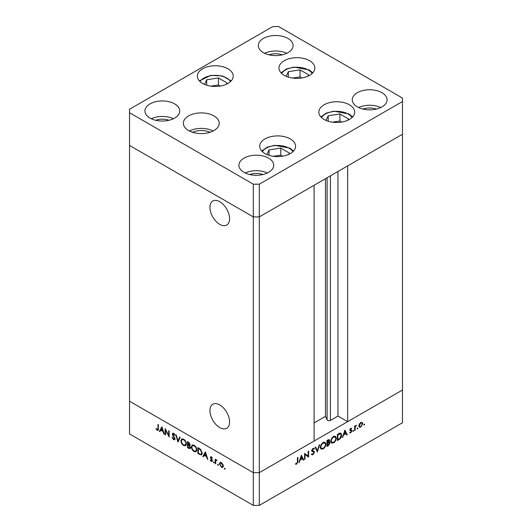 <?xml version="1.0" encoding="UTF-8"?>
<svg xmlns="http://www.w3.org/2000/svg" width="532" height="532" viewBox="0 0 532 532"><rect width="100%" height="100%" fill="white"/><g stroke="black" fill="none" stroke-linecap="round" stroke-linejoin="round"><path stroke-width="0.8" d="M209.947 410.604A13.879 8.013 -120 0 0 216.005 424.569A13.879 8.013 -120 0 0 226.698 428.293A13.879 8.013 -120 0 0 229.578 421.936A13.879 8.013 -120 0 0 223.52 407.971A13.879 8.013 -120 0 0 212.82 404.254A13.879 8.013 -120 0 0 209.947 410.604M209.947 207.374A13.879 8.013 -120 0 0 216.005 221.339A13.879 8.013 -120 0 0 226.698 225.056A13.879 8.013 -120 0 0 229.578 218.705A13.879 8.013 -120 0 0 223.52 204.734A13.879 8.013 -120 0 0 212.82 201.016A13.879 8.013 -120 0 0 209.947 207.374M259.29 184.192L402.478 101.519L402.478 98.074L278.682 26.6L272.71 26.6L129.522 109.273L129.522 112.718L253.318 184.192L259.29 184.192L259.29 216.91L253.318 216.91L259.29 216.91L259.29 472.675L314.099 441.028L314.099 185.269L259.29 216.91L402.478 134.244L347.662 165.891L347.662 421.657L337.966 416.057L330.412 420.42A1.968 1.137 180 0 1 327.626 420.42A1.968 1.137 180 0 1 327.113 419.908L325.478 416.376L314.099 422.947M347.662 421.657L402.478 390.009L402.478 422.727L259.29 505.4L253.318 505.4L129.522 433.926L129.522 401.201L253.318 472.675L253.318 505.4M402.478 101.519L402.478 390.009L259.29 472.675L253.318 472.675L129.522 401.201L129.522 145.435L253.318 216.91L129.522 145.435L129.522 112.718M253.318 184.192L253.318 472.675L259.29 472.675L259.29 505.4M325.478 416.376L325.478 178.699M337.966 416.057L337.966 171.49M165.598 430.215L165.598 434.943L165.126 434.677L165.126 428.646L168.677 435.442L168.677 430.694L169.143 430.967L169.143 436.991L165.598 430.215L165.904 430.036M175.035 438.92L174.616 439.804L173.545 439.691L171.956 437.457L172.395 437.404L173.545 439.073L174.562 438.641L172.581 435.123L172.634 433.254L173.578 433.367L174.968 435.196L174.543 435.322L173.525 433.959L172.76 434.278L175.035 438.92M175.068 438.74L174.323 439.173L174.962 438.408M173.997 433.686L172.76 434.278M177.981 442.092L175.706 434.75L176.205 435.043L177.947 440.795L179.683 437.051L180.188 437.344L177.981 442.092M183.673 445.537C182.004 444.406 181.086 442.83 180.927 440.809L181.725 438.986L183.633 439.179C185.335 440.316 186.26 441.906 186.413 443.947L185.608 445.743L183.673 445.537L184.291 445.184M194.12 451.568C192.444 450.431 191.527 448.855 191.367 446.833L192.165 445.011L194.074 445.204C195.776 446.341 196.7 447.931 196.853 449.972L196.055 451.768L194.12 451.568L194.732 451.209M202.878 456.469L205.352 451.868L207.832 459.329L207.32 459.036L206.549 456.656L204.182 455.292L203.39 456.762L202.878 456.469L203.623 456.037L205.578 452.406M224.797 469.204L224.358 468.446L224.797 468.2L225.229 468.951L224.797 469.204M224.358 468.446L224.797 468.2L224.358 468.446M220.082 462.474L221.385 462.674L222.835 464.237L223.354 466.105L222.762 467.402L221.385 467.229L219.41 463.824L220.015 462.508M218.034 465.301L217.601 464.542L218.034 464.296L218.472 465.048L218.034 465.301M217.601 464.542L218.034 464.296L217.601 464.542M216.185 459.788L215.66 460.094L216.996 460.293L215.746 460.905L215.66 463.851L215.194 463.578L215.194 459.176L215.66 460.094L215.912 459.861M216.896 460.167L215.746 460.905M213.817 462.867L213.385 462.108L213.817 461.862L214.256 462.614L213.817 462.867M213.385 462.108L213.817 461.862L213.385 462.108M210.373 457.473L210.665 456.788L211.337 456.868L212.315 458.059L211.995 458.258L211.337 457.414L210.838 457.719L212.202 459.974L212.055 461.483L211.264 461.39L210.173 460.16L210.479 459.934L211.237 460.832L211.909 460.513L210.373 457.473L211.144 456.775M211.723 457.188L210.838 457.719M211.237 460.832L212.315 460.28M202.207 453.144L201.475 454.94L197.924 453.61L197.924 447.585L200.637 449.367L202.207 453.144M188.893 448.396L187.483 447.585L187.483 441.553L188.501 442.139L190.157 444.592L189.558 445.53L190.562 447.651L190.137 448.589L188.893 448.396L189.578 447.997M159.374 431.352L161.914 426.79L164.328 434.212L163.816 433.919L163.045 431.538L160.677 430.175L159.886 431.645L159.374 431.352L160.119 430.92L162.074 427.289M157.246 429.663L157.964 428.526L157.964 424.516L158.436 424.782L158.077 430.381L157.219 430.262L155.962 428.839L156.235 428.539L157.246 429.663L158.47 429.277M305.055 454.434L305.055 459.169L304.59 459.442L304.59 453.41L308.134 456.11L308.134 451.362L308.607 451.089L308.607 457.121L304.59 454.162M311.858 453.776L313.002 454.115L314.026 452.506L312.045 451.276L311.752 450.531L313.035 448.376L314.425 448.596L314.006 449.214L312.982 449.028L312.218 450.232L313.966 451.269L314.492 452.247L313.002 454.734L311.898 454.84L311.413 454.335L311.858 453.776L312.237 454.155L311.772 453.882M313.84 452.02L311.406 450.744M314.06 448.303L313.727 448.19M314.006 449.214L312.856 448.496M311.825 450.006L312.563 450.81M317.438 452.02L315.163 447.306L315.669 447.013L317.405 450.764L319.147 445.005L319.646 444.719L317.325 451.954M323.137 448.888L321.175 449.094L320.384 447.332C320.523 445.317 321.428 443.728 323.097 442.571L325.092 442.351L325.87 444.134C325.724 446.155 324.813 447.738 323.137 448.888L322.532 448.536M333.577 442.857L331.616 443.063L330.824 441.307C330.964 439.286 331.868 437.703 333.537 436.546L335.532 436.32L336.31 438.109C336.164 440.13 335.253 441.713 333.577 442.857L332.972 442.511M342.335 437.643L344.882 430.149L347.29 434.784L346.778 435.083L346.006 433.593L343.645 434.957L342.335 437.643M364.187 425.108L363.755 424.855L364.187 424.104L364.626 424.35L364.187 425.108L363.755 424.855L364.187 425.108M364.187 424.104L364.626 424.35L364.187 424.104M358.801 425.952L359.326 424.084L360.776 422.514L362.226 422.408L362.751 423.672L360.776 427.076L359.399 427.243L358.801 425.952M357.431 429.011L356.992 428.759L357.431 428.007L357.863 428.253L357.431 429.011L356.992 428.759L357.431 429.011M357.431 428.007L357.863 428.253L357.431 428.007M355.123 430.268L354.651 430.534L354.651 426.132L355.123 425.859L355.123 426.511L356.46 425.161L355.203 427.223L355.123 430.268L354.651 429.996M353.281 431.405L352.842 431.153L353.281 430.401L353.714 430.654L353.281 431.405L352.842 431.153L353.281 431.405M353.281 430.401L353.714 430.654L353.281 430.401M349.83 429.989L350.794 428.28L351.772 428.34L350.302 429.696L351.665 430.381L351.838 430.96L350.721 432.882L349.63 432.915L349.943 432.33L350.701 432.356L351.373 431.259L350.009 430.568L349.83 429.989M351.459 428.905L350.402 428.593M350.482 430.062L351.399 430.235M351.246 430.913L350.009 430.568M341.67 435.096C341.571 437.091 340.679 438.581 339.004 439.572L337.381 440.503L337.381 434.478L340.094 433.128L340.946 433.254L341.67 435.096L341.152 434.797M328.676 441.886L330.02 443.043L328.357 445.716L326.941 446.534L326.941 440.503L329.255 439.618L329.621 440.456L329.015 442.085L329.634 442.139M298.831 462.76L301.378 455.266L303.785 459.901L303.28 460.2L302.502 458.71L300.141 460.074L298.831 462.76M296.703 463.525L297.428 461.557L297.428 457.547L297.893 457.274L297.893 461.344L296.676 464.163L295.42 464.19L295.699 463.572L296.703 463.525M362.172 423.332L362.751 423.672M360.204 426.744L360.776 427.076M362.279 423.944L361.84 422.96L360.776 423.06L359.273 425.68L359.705 426.664L360.776 426.538L362.279 423.944M360.35 422.814L360.776 423.06M358.841 425.434L359.273 425.68M354.651 426.238L355.123 426.511M355.728 425.507L356.201 425.78M355.615 425.633L355.961 425.839M354.651 426.903L355.203 427.223M349.91 429.47L350.302 429.696M350.169 429.524L351.838 430.96M349.903 432.41L350.721 432.882M349.837 430.095L351.167 430.867M349.883 430.335L350.668 430.787M346.345 434.238L347.29 434.784M345.474 433.287L346.006 433.593M343.293 434.757L343.645 434.957M342.502 437.151L342.847 437.351M345.76 433.115L344.842 431.346L343.898 434.192L345.76 433.115M344.497 431.146L344.842 431.346M343.552 433.992L343.898 434.192M340.021 433.141L340.141 433.653M337.853 434.824L337.853 439.618L339.941 438.255L341.198 435.362L340.626 433.932L337.853 434.824L337.381 434.551M337.381 439.346L337.853 439.618M339.163 433.474L339.822 433.853M334.628 436.147L334.788 436.719M335.785 437.803L336.31 438.109M331.596 442.232L331.017 442.385M335.845 438.375L335.22 436.972L333.557 437.151C332.181 438.082 331.429 439.379 331.296 441.028L331.915 442.418L333.557 442.252C334.947 441.334 335.712 440.037 335.845 438.375M333.065 436.865L333.557 437.151M330.857 440.782L331.296 441.028M328.344 439.718L329.621 440.456M328.523 442.045L330.02 443.043M327.818 445.41L328.357 445.716M327.513 440.177L328.051 440.483L327.413 440.855L327.413 442.784L329.155 440.735L328.164 439.804M326.941 440.582L327.413 440.855M329.155 440.735L328.051 440.483M326.941 442.511L327.413 442.784M327.725 443.223L327.413 445.643L329.554 443.316L328.696 442.73L327.725 443.223L326.941 442.777M326.941 443.129L327.413 443.402M328.091 442.378L329.554 443.316M326.941 445.37L327.413 445.643M324.188 442.172L324.347 442.75M325.345 443.828L325.87 444.134M321.155 448.263L320.577 448.409M325.404 444.406L324.779 443.003L323.117 443.176C321.74 444.114 320.989 445.404 320.856 447.06L321.474 448.449L323.117 448.277C324.507 447.359 325.265 446.069 325.404 444.406M322.625 442.89L323.117 443.176M320.417 446.807L320.856 447.06M316.54 450.258L317.405 450.764M311.692 453.982L313.002 454.734M312.537 448.769L312.982 449.028M312.922 450.923L314.492 452.247M304.59 458.897L305.055 459.169M304.59 453.603L308.134 456.11M307.11 455.518L307.11 456.077M307.942 456.735L308.607 457.121M302.841 459.355L303.785 459.901M301.97 458.398L302.502 458.71M299.789 459.874L300.141 460.074M298.997 462.268L299.343 462.468M302.256 458.232L301.338 456.463L300.394 459.309L302.256 458.232M300.992 456.263L301.338 456.463M300.048 459.109L300.394 459.309M295.686 463.585L296.676 464.163M223.101 467.089L222.283 466.883M221.957 466.903L221.385 467.229M219.989 463.492L219.41 463.824M220.155 463.392L220.674 462.128M223.314 465.586L222.888 465.839L221.385 463.212L220.321 463.113L219.876 464.097L221.385 466.69L222.449 466.817L223.354 466.265M221.252 462.601L220.321 463.113M221.811 462.966L221.385 463.212M222.449 466.817L222.888 465.839M215.66 463.306L215.194 463.578M215.939 460.479L215.939 459.934M212.341 461.098L211.264 461.39M210.506 459.974L210.173 460.16M212.128 459.821L211.783 460.02M211.563 459.023L211.204 459.229M210.905 458.045L210.546 458.252M211.29 457.819L211.118 457.041M207.666 458.83L207.32 459.036M206.895 456.456L206.549 456.656M204.72 454.98L204.182 455.292M206.303 455.897L205.379 453.065L204.434 454.82L206.649 455.698M205.731 452.858L205.379 453.065M198.456 453.297L197.924 453.61M201.814 454.634L200.724 454.348M198.928 448.163L198.389 448.469L198.389 453.264L200.484 454.315L202.187 453.59M200.797 449.527L200.365 449.779L198.389 448.469M202.18 452.619L201.741 452.872L200.365 449.779M201.196 454.235L201.741 452.872M191.892 446.534L191.367 446.833M192.138 445.976L192.584 444.858M196.394 451.495L195.118 451.269M196.82 449.454L196.381 449.706C196.242 448.05 195.477 446.76 194.1 445.836L192.464 445.676L191.833 447.106C191.979 448.749 192.73 450.025 194.1 450.937L195.769 451.123L196.827 450.404M193.874 445.098L192.464 445.676M194.592 445.55L194.1 445.836M195.769 451.123L196.381 449.706M188.015 447.272L187.483 447.585M190.443 448.25L189.685 447.991M189.984 445.377L189.006 444.739M188.587 442.81L187.949 442.444L187.949 444.373L189.691 444.333L188.587 442.81L189.079 442.524M188.488 442.132L187.949 442.444M190.104 444.1L189.445 444.872L190.19 444.439M188.262 445.171L187.949 444.991L187.949 447.232L188.621 447.618L190.09 447.379L189.239 445.809L188.262 445.171L188.833 444.845M188.494 444.679L187.949 444.991M189.618 445.59L189.239 445.809M190.503 447.139L189.831 447.937L190.576 447.505M181.452 440.503L180.927 440.809M181.698 439.944L182.143 438.834M185.954 445.464L184.677 445.244M186.38 443.422L185.941 443.675C185.801 442.019 185.036 440.735 183.66 439.811L182.024 439.645L181.392 441.075C181.538 442.717 182.29 444.001 183.66 444.912L185.329 445.098L186.386 444.373M183.434 439.066L182.024 439.645M184.152 439.525L183.66 439.811M185.329 445.098L185.941 443.675M178.479 441.028L178.34 440.569M180.115 437.297L178.692 440.37L177.947 440.795M174.922 439.472L173.545 439.691M174.722 437.743L174.376 437.936M172.92 434.923L172.581 435.123M173.046 433.813L172.288 434.032M173.033 433.607L173.1 433.188M174.922 435.103L174.543 435.322M174.27 433.527L173.505 433.846M165.598 434.405L165.126 434.677M169.143 435.169L168.677 435.442M164.162 433.72L163.816 433.919M163.391 431.339L163.045 431.538M161.216 429.863L160.677 430.175M162.799 430.78L161.874 427.947L160.93 429.703L163.144 430.581M162.227 427.741L161.874 427.947M158.343 429.996L157.219 430.262M156.308 428.639L155.962 428.839M288.736 154.38L289.355 153.05L280.783 148.102L269.066 149.911L266.911 154.546M269.066 155.344L269.066 149.911M282.632 156.195L280.783 155.125L273.262 156.288M280.783 155.125L280.783 148.102M347.868 120.245L348.487 118.915L339.908 113.961L328.191 115.776L326.043 120.412M328.191 121.203L328.191 115.776M341.757 122.061L339.908 120.99L332.387 122.154M339.908 120.99L339.908 113.961M308.008 76.162L308.627 74.832L300.048 69.878L288.331 71.694L286.183 76.322M288.331 77.12L288.331 71.694M301.897 77.971L300.048 76.907L292.527 78.071M300.048 76.907L300.048 69.878M226.386 84.249L227.004 82.912L218.426 77.965L206.709 79.773L204.561 84.408M206.709 85.206L206.709 79.773M220.275 86.058L218.426 84.987L210.905 86.151M218.426 84.987L218.426 77.965M210.06 132.269A14.238 8.219 0 0 0 192.511 132.269M324.088 119.434A17.928 10.354 180 0 1 318.841 112.112A17.928 10.354 180 0 1 329.907 102.55A17.928 10.354 180 0 1 349.444 104.797A17.928 10.354 180 0 1 354.698 112.112A17.928 10.354 180 0 1 343.632 121.682A17.928 10.354 180 0 1 324.088 119.434M264.963 153.575A17.928 10.354 180 0 1 259.709 146.253A17.928 10.354 180 0 1 270.781 136.691A17.928 10.354 180 0 1 290.319 138.932A17.928 10.354 180 0 1 295.573 146.253A17.928 10.354 180 0 1 284.5 155.816A17.928 10.354 180 0 1 264.963 153.575M213.166 130.992A17.928 10.354 0 0 0 189.399 130.992M188.607 130.559A17.928 10.354 180 0 1 183.354 123.238A17.928 10.354 180 0 1 194.419 113.675A17.928 10.354 180 0 1 213.964 115.923A17.928 10.354 180 0 1 219.211 123.238A17.928 10.354 180 0 1 208.145 132.8A17.928 10.354 180 0 1 188.607 130.559M202.606 83.438A17.928 10.354 180 0 1 197.359 76.116A17.928 10.354 180 0 1 208.424 66.553A17.928 10.354 180 0 1 227.962 68.794A17.928 10.354 180 0 1 233.215 76.116A17.928 10.354 180 0 1 222.15 85.679A17.928 10.354 180 0 1 202.606 83.438M284.228 75.351A17.928 10.354 180 0 1 278.981 68.029A17.928 10.354 180 0 1 290.046 58.467A17.928 10.354 180 0 1 309.584 60.708A17.928 10.354 180 0 1 314.838 68.029A17.928 10.354 180 0 1 303.772 77.592A17.928 10.354 180 0 1 284.228 75.351M381.969 92.694A17.403 10.048 0 0 0 363.004 90.513A17.403 10.048 0 0 0 352.264 99.797A17.403 10.048 0 0 0 357.358 106.899A17.403 10.048 0 0 0 376.324 109.08A17.403 10.048 0 0 0 387.063 99.797A17.403 10.048 0 0 0 381.969 92.694M380.739 107.55A17.403 10.048 0 0 0 358.588 107.55M174.642 103.886A17.403 10.048 0 0 0 155.677 101.712A17.403 10.048 0 0 0 144.937 110.995A17.403 10.048 0 0 0 150.031 118.097A17.403 10.048 0 0 0 168.996 120.272A17.403 10.048 0 0 0 179.736 110.995A17.403 10.048 0 0 0 174.642 103.886M173.412 118.742A17.403 10.048 0 0 0 151.261 118.742M287.998 38.444A17.403 10.048 0 0 0 269.032 36.262A17.403 10.048 0 0 0 258.293 45.546A17.403 10.048 0 0 0 263.387 52.648A17.403 10.048 0 0 0 282.352 54.829A17.403 10.048 0 0 0 293.099 45.546A17.403 10.048 0 0 0 287.998 38.444M286.768 53.293A17.403 10.048 0 0 0 264.623 53.293M268.613 158.137A17.403 10.048 0 0 0 249.648 155.962A17.403 10.048 0 0 0 238.901 165.246A17.403 10.048 0 0 0 244.002 172.348A17.403 10.048 0 0 0 262.968 174.529A17.403 10.048 0 0 0 273.707 165.246A17.403 10.048 0 0 0 268.613 158.137M267.377 172.993A17.403 10.048 0 0 0 245.232 172.993M249.654 174.529A12.655 7.308 180 0 1 262.954 174.529M282.346 54.829A12.655 7.308 0 0 0 269.046 54.829M168.99 120.279A12.655 7.308 0 0 0 155.683 120.279M363.01 109.08A12.655 7.308 180 0 1 376.317 109.08M327.113 419.908L327.113 177.755M330.412 420.42L330.412 175.853M354.651 428.513L355.123 428.785M338.465 439.259L339.004 439.572M337.687 434.305L338.219 434.611M311.832 450.99L312.896 451.602M297.428 461.078L297.893 461.344M200.138 454.202L199.54 454.541M199.294 448.376L198.762 448.682M173.784 436.233L173.439 436.433M158.436 428.253L157.964 428.526M292.913 151.673A16.239 9.377 0 0 0 289.129 148.235A16.239 9.377 0 0 0 262.369 151.673M352.044 117.539A16.239 9.377 0 0 0 348.254 114.094A16.239 9.377 0 0 0 321.494 117.539M312.184 73.449A16.239 9.377 0 0 0 308.394 70.011A16.239 9.377 0 0 0 281.634 73.449M230.562 81.536A16.239 9.377 0 0 0 211.084 75.67A16.239 9.377 0 0 0 200.012 81.536M361.84 422.96L360.929 422.435M359.705 426.664L358.807 426.145M351.346 428.825L350.615 428.4M351.206 430.887L349.717 430.022M340.626 433.932L339.137 433.075M335.22 436.972L333.73 436.114M331.915 442.418L330.425 441.56M329.288 442.744L327.798 441.879M324.779 443.003L323.29 442.139M321.474 448.449L319.985 447.585M216.052 460.38L216.797 459.954M211.005 457.38L211.749 456.948M211.736 460.885L212.481 460.453M172.94 433.879L173.685 433.447M293.531 151.048L289.967 148.149L274.725 145.322L267.164 147.218L261.751 151.048M352.656 116.907L349.098 114.014L333.85 111.181L326.289 113.083L320.876 116.907M312.803 72.824L309.238 69.925L293.99 67.099L286.429 68.994L281.016 72.824M231.181 80.911L222.542 75.963L210.825 75.378L199.394 80.911"/></g></svg>
